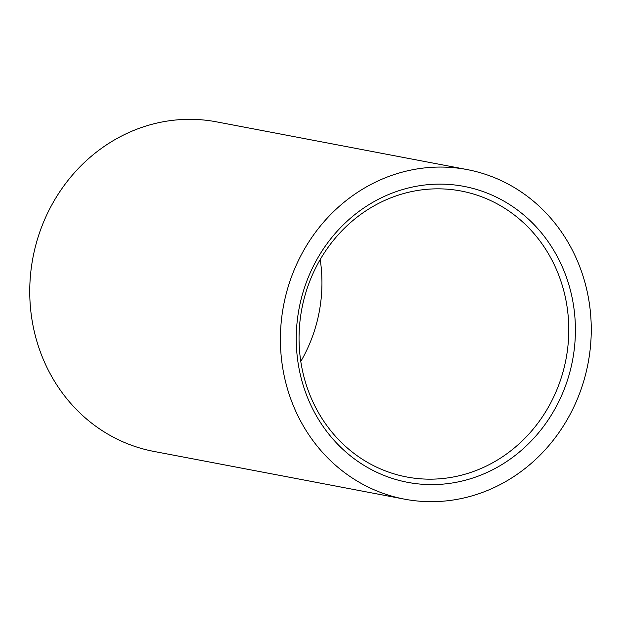 <?xml version="1.0" encoding="UTF-8"?>
<svg xmlns="http://www.w3.org/2000/svg" width="621" height="621" viewBox="0 0 621 621"><rect width="100%" height="100%" fill="white"/><g stroke="black" fill="none" stroke-linecap="round" stroke-linejoin="round"><path stroke-width="0.93" d="M300.797 361.453A145.547 134.462 100.8 0 0 320.203 259.547M488.673 464.896A145.547 134.462 100.8 0 0 557.169 271.23A145.547 134.462 100.8 0 0 461.147 191.027A145.547 134.462 100.8 0 0 379.167 203.106A145.547 134.462 100.8 0 0 310.663 396.78A145.547 134.462 100.8 0 0 406.693 476.975A145.547 134.462 100.8 0 0 488.673 464.896M308.272 399.334A150.624 139.158 100.8 0 0 492.5 469.833A150.624 139.158 100.8 0 0 563.387 269.398A150.624 139.158 100.8 0 0 379.159 198.899A150.624 139.158 100.8 0 0 308.272 399.334M467.209 169.595L216.55 121.856A167.732 154.971 100.8 0 0 64.118 185.532A167.732 154.971 100.8 0 0 43.128 358.977A167.732 154.971 100.8 0 0 153.791 451.405L404.45 499.144A167.732 154.971 100.8 0 0 556.882 435.468A167.732 154.971 100.8 0 0 577.872 262.023A167.732 154.971 100.8 0 0 467.209 169.595A167.732 154.971 100.8 0 0 314.777 233.263A167.732 154.971 100.8 0 0 293.787 406.716A167.732 154.971 100.8 0 0 404.45 499.144"/></g></svg>
